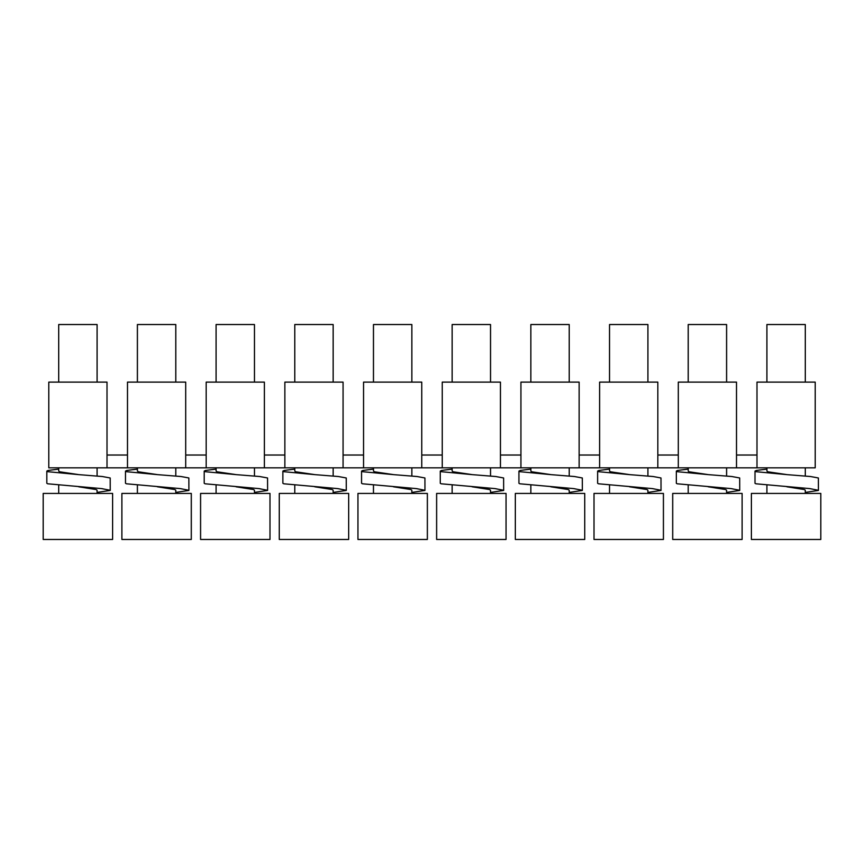 <?xml version="1.0" encoding="UTF-8"?>
<svg xmlns="http://www.w3.org/2000/svg" width="864" height="864" viewBox="0 0 864 864"><rect width="100%" height="100%" fill="white"/><g stroke="black" fill="none" stroke-linecap="round" stroke-linejoin="round"><path stroke-width="1.3" d="M343.073 467.824L284.861 467.824L284.861 382.104L343.073 382.104L343.073 467.824L363.55 467.824L363.55 382.104L421.762 382.104L421.762 467.824L363.55 467.824M48.794 382.104L107.017 382.104L107.017 467.824L48.794 467.824L48.794 382.104M127.483 455.026L107.017 455.026M206.172 455.026L185.706 455.026M284.861 455.026L264.384 455.026M363.55 455.026L343.073 455.026M442.238 455.026L421.762 455.026M520.927 455.026L500.45 455.026M599.616 455.026L579.139 455.026M678.294 455.026L657.828 455.026M756.983 455.026L736.517 455.026M766.897 382.104L766.897 324.529L805.291 324.529L805.291 382.104M657.828 467.824L599.616 467.824L599.616 382.104L657.828 382.104L657.828 467.824L678.294 467.824L678.294 382.104L736.517 382.104L736.517 467.824L678.294 467.824M77.9 493.42L112.612 493.42L112.612 539.471L43.2 539.471L43.2 493.42L77.9 493.42M58.709 382.104L58.709 324.529L97.103 324.529L97.103 382.104M520.927 467.824L520.927 382.104L579.139 382.104L579.139 467.824L500.45 467.824L500.45 382.104L442.238 382.104L442.238 467.824L421.762 467.824M216.086 467.824L216.086 471.096L217.123 471.809L236.174 474.638L205.351 471.712L204.185 471.107L205.481 470.459L216.086 469.098M156.589 539.471L191.3 539.471L191.3 493.42L121.889 493.42L121.889 539.471L156.589 539.471M137.398 382.104L137.398 324.529L175.781 324.529L175.781 382.104M127.483 467.824L127.483 382.104L185.706 382.104L185.706 467.824L107.017 467.824M688.219 467.824L688.241 471.215L689.256 471.809L708.307 474.638L677.473 471.712L676.318 471.107L677.614 470.459L688.219 469.098M550.033 539.471L584.734 539.471L584.734 493.42L515.322 493.42L515.322 539.471L550.033 539.471M58.709 467.824L58.709 471.096L59.756 471.809L78.808 474.638L47.974 471.712L46.818 471.107L48.103 470.459L58.709 469.098M609.53 382.104L609.53 324.529L647.914 324.529L647.914 382.104M284.861 467.824L264.384 467.824L264.384 382.104L206.172 382.104L206.172 467.824L185.706 467.824M756.983 467.824L756.983 382.104L815.206 382.104L815.206 467.824L736.517 467.824M599.616 467.824L579.139 467.824M500.45 467.824L442.238 467.824M264.384 467.824L206.172 467.824M216.086 382.104L216.086 324.529L254.47 324.529L254.47 382.104M235.278 539.471L269.989 539.471L269.989 493.42L200.578 493.42L200.578 539.471L235.278 539.471M672.7 493.42L742.111 493.42L742.111 539.471L672.7 539.471L672.7 493.42M452.153 467.824L452.153 471.096L453.19 471.809L472.241 474.638L441.418 471.712L440.251 471.107L441.547 470.459L452.153 469.098M294.775 467.824L294.775 471.096L295.812 471.809L314.863 474.638L284.04 471.712L282.874 471.107L284.17 470.459L294.775 469.098M313.967 539.471L348.678 539.471L348.678 493.42L279.266 493.42L279.266 539.471L313.967 539.471M294.775 382.104L294.775 324.529L333.158 324.529L333.158 382.104M766.897 467.824L766.897 471.096L767.945 471.809L786.996 474.638L756.162 471.712L755.006 471.107L756.292 470.459L766.897 469.098M452.153 382.104L452.153 324.529L490.536 324.529L490.536 382.104M373.464 382.104L373.464 324.529L411.847 324.529L411.847 382.104M392.656 539.471L427.367 539.471L427.367 493.42L357.955 493.42L357.955 539.471L392.656 539.471M530.842 382.104L530.842 324.529L569.225 324.529L569.225 382.104M137.398 467.824L137.398 471.096L138.445 471.809L157.486 474.638L126.662 471.712L125.496 471.107L126.792 470.459L137.398 469.098M436.633 493.42L506.045 493.42L506.045 539.471L436.633 539.471L436.633 493.42M688.219 382.104L688.219 324.529L726.602 324.529L726.602 382.104M628.722 539.471L663.422 539.471L663.422 493.42L594.011 493.42L594.011 539.471L628.722 539.471M609.53 467.824L609.552 471.215L610.567 471.809L629.618 474.638L598.784 471.712L597.629 471.107L598.925 470.459L609.53 469.098M373.464 467.824L373.464 471.096L374.501 471.809L393.552 474.638L362.729 471.712L361.562 471.107L362.858 470.459L373.464 469.098M786.1 539.471L820.8 539.471L820.8 493.42L751.388 493.42L751.388 539.471L786.1 539.471M530.842 467.824L530.863 471.215L531.878 471.809L550.93 474.638L520.096 471.712L518.94 471.107L520.236 470.459L530.842 469.098M333.158 492.415L346.28 490.428L346.248 477.976L338.45 476.528L314.863 474.638M346.334 490.298L337.673 488.603L283.738 483.786L282.874 483.257L282.874 471.107M333.158 493.42L333.126 490.169L332.122 489.532L314.766 486.788M411.847 492.415L424.969 490.428L424.937 477.976L417.139 476.528L393.552 474.638M425.023 490.298L416.362 488.603L362.426 483.786L361.562 483.257L361.562 471.107M411.847 493.42L411.815 490.169L410.81 489.532L393.455 486.788M97.103 492.415L110.225 490.428L110.192 477.976L102.384 476.528L78.808 474.638M110.279 490.298L101.606 488.603L47.671 483.786L46.818 483.3L46.818 471.107M647.914 492.415L661.036 490.428L661.003 477.976L653.195 476.528L629.618 474.638M661.09 490.298L652.428 488.603L598.482 483.786L597.629 483.3L597.629 471.107M647.914 493.42L647.881 490.169L646.877 489.532L629.51 486.788M490.536 492.415L503.658 490.428L503.626 477.976L495.828 476.528L472.241 474.638M503.712 490.298L495.05 488.603L441.115 483.786L440.251 483.3L440.251 471.107M490.536 493.42L490.504 490.169L489.499 489.532L472.133 486.788M175.781 492.415L188.914 490.428L188.87 477.976L181.073 476.528L157.486 474.638M188.968 490.298L180.295 488.603L126.36 483.786L125.496 483.257L125.496 471.107M175.781 493.42L175.759 490.169L174.744 489.532L157.388 486.788M254.47 492.415L267.602 490.428L267.559 477.976L259.762 476.528L236.174 474.638M267.646 490.298L258.984 488.603L205.049 483.786L204.185 483.257L204.185 471.107M254.47 493.42L254.448 490.169L253.433 489.532L236.077 486.788M569.225 492.415L582.347 490.428L582.314 477.976L574.506 476.528L550.93 474.638M582.401 490.298L573.739 488.603L519.793 483.786L518.94 483.3L518.94 471.107M569.225 493.42L569.192 490.169L568.188 489.532L550.822 486.788M805.291 492.415L818.413 490.428L818.381 477.976L810.572 476.528L786.996 474.638M818.467 490.298L809.795 488.603L755.86 483.786L755.006 483.3L755.006 471.107M805.291 493.42L805.259 490.169L804.244 489.532L786.888 486.788M726.602 492.415L739.724 490.428L739.692 477.976L731.884 476.528L708.307 474.638M739.778 490.298L731.117 488.603L677.171 483.786L676.318 483.3L676.318 471.107M726.602 493.42L726.57 490.169L725.566 489.532L708.199 486.788M254.47 467.824L254.47 476.021M216.086 485.266L216.086 493.42M569.225 467.824L569.225 476.021M530.842 485.266L530.842 493.42M97.103 467.824L97.103 476.021M58.709 485.266L58.709 493.42M78.7 486.788L96.055 489.532L97.07 490.169L97.103 493.42M805.291 467.824L805.291 476.021M766.897 485.266L766.897 493.42M647.914 467.824L647.914 476.021M609.53 485.266L609.53 493.42M726.602 467.824L726.602 476.021M688.219 485.266L688.219 493.42M175.781 467.824L175.781 476.021M137.398 485.266L137.398 493.42M411.847 467.824L411.847 476.021M373.464 485.266L373.464 493.42M490.536 467.824L490.536 476.021M452.153 485.266L452.153 493.42M333.158 467.824L333.158 476.021M294.775 485.266L294.775 493.42"/></g></svg>
